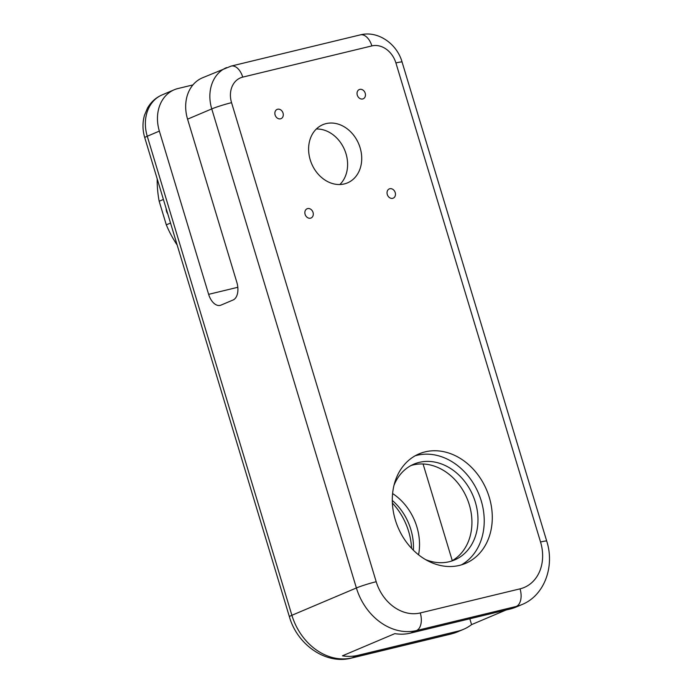 <?xml version="1.0" encoding="UTF-8"?>
<svg xmlns="http://www.w3.org/2000/svg" width="693" height="693" viewBox="0 0 693 693"><rect width="100%" height="100%" fill="white"/><g stroke="black" fill="none" stroke-linecap="round" stroke-linejoin="round"><path stroke-width="1.04" d="M283.039 113.072A5.016 4.054 -113 0 1 281.029 118.65A5.016 4.054 -113 0 1 275.338 115.61A5.016 4.054 -113 0 1 277.113 109.407A5.016 4.054 -113 0 1 283.039 113.072M313.037 212.43A5.016 4.054 -113 0 1 311.027 218.009A5.016 4.054 -113 0 1 305.336 214.969A5.016 4.054 -113 0 1 307.112 208.766A5.016 4.054 -113 0 1 313.037 212.43M365.211 93.217A5.016 4.054 -113 0 1 363.21 98.796A5.016 4.054 -113 0 1 357.519 95.755A5.016 4.054 -113 0 1 359.295 89.553A5.016 4.054 -113 0 1 365.211 93.217M395.209 192.576A5.016 4.054 -113 0 1 393.208 198.155A5.016 4.054 -113 0 1 387.517 195.114A5.016 4.054 -113 0 1 389.293 188.912A5.016 4.054 -113 0 1 395.209 192.576M170.53 223.051L166.303 224.844L159.173 201.239L163.401 199.445M166.138 208.498A5.951 3.474 -103.6 0 0 166.563 211.417A5.951 3.474 -103.6 0 0 167.801 213.998M177.174 245.053A96.665 78.144 -113 0 1 166.303 224.844M510.221 609.008A55.769 45.08 67 0 0 515.904 607.137L521.95 604.573A55.769 45.08 67 0 1 516.268 606.453L510.221 609.008L410.438 633.125L416.484 630.561L516.268 606.453A14.874 8.68 76.4 0 0 520.045 588.842L420.261 612.95A14.874 8.68 76.4 0 1 416.484 630.561A55.769 45.08 67 0 1 356.393 587.967L291.892 615.289L147.262 136.235A37.179 30.059 -113 0 1 162.11 94.906C155.786 97.67 150.909 102.088 147.453 108.177L144.482 115.263C142.403 122.626 142.498 130.102 144.759 137.69A14.874 1.161 -16.8 0 1 147.262 136.235L159.355 131.107A37.179 30.059 -113 0 1 174.203 89.778A37.179 30.059 -113 0 1 177.988 88.531L192.931 84.918M506.02 610.022L471.578 624.618A55.769 45.08 -113 0 1 463.504 629.331A55.769 45.08 -113 0 1 457.822 631.202L358.038 655.318A55.769 45.08 -113 0 1 342.437 655.821L394.845 633.627A55.769 45.08 67 0 0 410.438 633.125M489.258 497.288A59.485 48.086 -113 0 1 465.497 563.409A59.485 48.086 -113 0 1 398.016 527.39A59.485 48.086 -113 0 1 419.1 453.854A59.485 48.086 -113 0 1 489.258 497.288M360.109 147.748A31.601 25.546 -113 0 1 347.488 182.883A31.601 25.546 -113 0 1 311.642 163.739A31.601 25.546 -113 0 1 322.834 124.679A31.601 25.546 -113 0 1 360.109 147.748M411.59 548.371A59.485 48.086 67 0 0 408.636 531.436A59.485 48.086 67 0 0 392.385 503.04M237.82 287.292L208.636 294.343L159.355 131.107M410.975 465.549A52.053 42.074 -113 0 1 466.935 498.198A52.053 42.074 -113 0 1 451.455 561.113M339.865 184.529A31.601 25.546 67 0 0 345.998 153.725A31.601 25.546 67 0 0 316.346 129.002M471.578 624.618L469.811 618.771M452.269 560.654L423.076 463.981M159.173 201.239A96.665 78.144 -113 0 1 157.198 178.881M420.261 612.95A40.896 33.056 -113 0 1 376.195 581.722L231.557 102.668A22.306 18.035 -113 0 1 242.741 77.122A14.874 8.68 -103.6 0 0 231.185 66.078L202.417 77.833A37.179 30.059 67 0 0 187.569 119.161L236.85 282.389A14.874 8.68 -103.6 0 1 233.073 300L220.98 305.119A14.874 8.68 -103.6 0 1 220.192 305.388A14.874 8.68 -103.6 0 1 208.636 294.343M392.619 493.555A52.053 42.074 -113 0 1 418.563 554.816M425.511 559.572A52.053 42.074 67 0 0 454.539 559.979A52.053 42.074 67 0 0 472.981 495.642A52.053 42.074 67 0 0 413.938 464.119A52.053 42.074 67 0 0 394.031 485.247M415.168 455.795A59.485 48.086 -113 0 1 481.193 500.701A59.485 48.086 -113 0 1 461.373 564.89M413.392 550.225A52.053 42.074 67 0 0 392.316 500.45M242.741 77.122L371.872 45.911A22.306 18.035 -113 0 1 395.911 62.95A14.874 1.161 -16.8 0 1 402.087 62.067L546.725 541.12A14.874 1.161 163.2 0 0 540.549 542.004A40.896 33.056 -113 0 1 520.045 588.842M376.195 581.722A14.874 1.161 163.2 0 0 356.393 587.967L211.755 108.914A14.874 1.161 163.2 0 1 231.557 102.668M226.602 67.585A37.179 30.059 67 0 0 211.755 108.914L187.569 119.161M371.872 45.911A14.874 8.68 -103.6 0 0 360.317 34.875L231.185 66.078M395.911 62.95L540.549 542.004M457.822 631.202L451.775 633.766L351.992 657.874A55.769 45.08 -113 0 1 291.892 615.289A14.874 1.161 -16.8 0 0 289.397 616.744L144.759 137.69M463.504 629.331L457.458 631.895A55.769 45.08 -113 0 1 451.775 633.766A14.874 8.68 -103.6 0 1 450.978 634.026L351.195 658.142A14.874 8.68 -103.6 0 0 351.992 657.874L358.038 655.318M546.725 541.12C554.894 566.285 544.568 595.46 521.95 604.573M402.087 62.067C397.002 43.815 377.936 30.31 360.317 34.875M351.195 658.142C325.563 664.83 297.124 644.403 289.397 616.744M457.458 631.895L450.978 634.026M174.203 89.778L162.11 94.906"/></g></svg>
